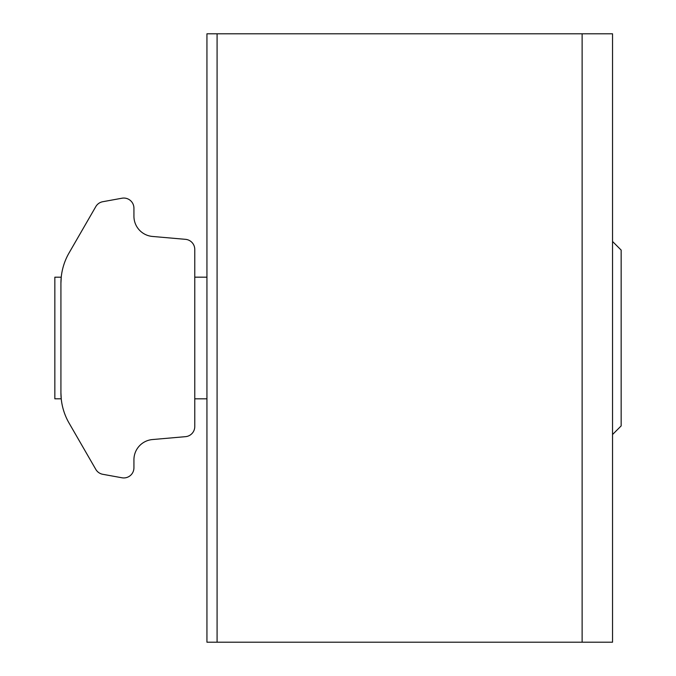 <?xml version="1.0" encoding="UTF-8"?>
<svg xmlns="http://www.w3.org/2000/svg" width="676" height="676" viewBox="0 0 676 676"><rect width="100%" height="100%" fill="white"/><g stroke="black" fill="none" stroke-linecap="round" stroke-linejoin="round"><path stroke-width="1.01" d="M206.94 33.8L612.54 33.8L612.54 642.2L612.54 33.8L582.12 33.8L582.12 642.2L612.54 642.2L582.12 642.2L582.12 33.8L217.08 33.8L217.08 642.2L582.12 642.2L217.08 642.2L217.08 33.8L206.94 33.8L206.94 642.2L217.08 642.2L206.94 642.2L206.94 33.8M206.94 398.823L194.773 398.823L206.94 398.823M61.237 398.806L54.841 398.806L54.841 277.194L61.237 277.194L54.841 277.194L54.841 398.806L61.237 398.806M194.773 277.177L206.94 277.177L194.773 277.16L194.773 398.84L194.773 277.16M612.54 241.467L621.159 250.086L621.159 425.914L612.54 434.533L621.159 425.914L621.159 250.086L612.54 241.467M60.924 392.68L61.237 398.84L60.924 392.68A60.84 60.84 0 0 0 69.079 423.1A60.84 60.84 0 0 1 60.924 392.68L60.924 283.32A60.84 60.84 0 0 1 69.079 252.909A60.84 60.84 0 0 0 60.924 283.32L60.924 392.68M95.798 469.381L69.079 423.1L95.798 469.381A10.14 10.14 0 0 0 102.76 474.29A10.14 10.14 0 0 1 95.798 469.381M61.237 277.16L60.924 283.32L61.237 277.16M194.773 249.444L194.773 426.556A10.14 10.14 0 0 1 185.52 436.662L152.446 439.552A20.28 20.28 0 0 0 133.933 459.756L133.933 467.809A10.14 10.14 0 0 1 121.976 477.78L102.76 474.29L121.976 477.78A10.14 10.14 0 0 0 133.933 467.809L133.933 459.756A20.28 20.28 0 0 1 152.446 439.552L185.52 436.662A10.14 10.14 0 0 0 194.773 426.556L194.773 249.444A10.14 10.14 0 0 0 185.52 239.338A10.14 10.14 0 0 1 194.773 249.444M95.798 206.619A10.14 10.14 0 0 1 102.76 201.718A10.14 10.14 0 0 0 95.798 206.619L69.079 252.909L95.798 206.619M121.976 198.22A10.14 10.14 0 0 1 133.933 208.191A10.14 10.14 0 0 0 121.976 198.22L102.76 201.718M133.933 216.244A20.28 20.28 0 0 0 152.446 236.448A20.28 20.28 0 0 1 133.933 216.244L133.933 208.191L133.933 216.244M185.52 239.338L152.446 236.448L185.52 239.338"/></g></svg>
